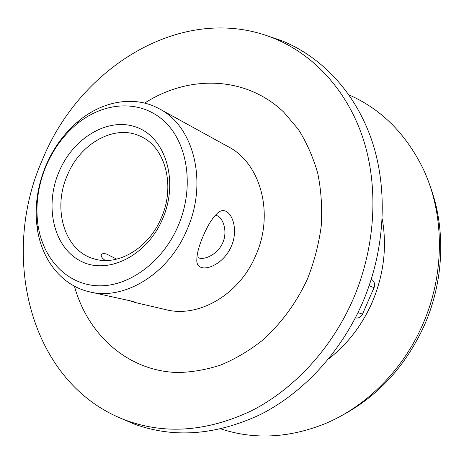 <?xml version="1.0" encoding="UTF-8"?>
<svg xmlns="http://www.w3.org/2000/svg" width="464" height="464" viewBox="0 0 464 464"><rect width="100%" height="100%" fill="white"/><g stroke="black" fill="none" stroke-linecap="round" stroke-linejoin="round"><path stroke-width="0.7" d="M231.304 246.343C221.995 268.07 195.733 275.024 196.829 259.654C196.974 253.269 199.131 245.328 203.296 235.84C207.652 225.51 212.35 217.987 217.39 213.278C228.062 202.716 240.538 225.353 231.31 246.326L231.304 246.343M198.012 257.561C203.679 260.797 217.929 254.469 222.778 242.666L222.784 242.655C227.743 231.745 223.341 218.242 217.239 215.76L215.319 215.261M89.297 291.786C61.683 285.482 41.772 259.869 37.288 228.549C34.359 207.373 37.253 186.337 45.965 165.451C53.627 147.656 64.461 132.884 78.48 121.133C102.747 100.839 134.682 95.103 159.43 108.872C193.807 126.278 208.185 182.462 187.004 229.738C168.519 274.195 123.946 300.916 89.297 291.786L131.335 301.061C134.809 301.948 136.201 302.435 135.511 302.522L130.042 300.771M46.18 165.81C37.973 185.49 35.252 205.285 38.013 225.202C42.955 258.564 66.474 284.223 97.202 285.76C127.849 287.396 162.325 262.839 178.112 225.98C194.694 187.653 187.926 142.738 164.03 121.034C140.18 99.145 103.791 101.697 76.775 124.108C63.597 135.152 53.395 149.054 46.18 165.81M59.056 171.686C73.358 137.541 108.941 116.336 137.28 127.525C165.839 138.139 178.913 181.546 162.615 218.909C146.723 256.459 106.981 275.448 80.272 260.884C53.296 246.86 44.382 205.656 59.056 171.686M161.246 217.999C175.612 185.936 165.404 147.604 141.23 136.694C115.559 123.453 80.498 142.842 67.384 175.212C52.142 209.055 64.595 251.215 94.36 258.929C117.955 266.307 148.729 248.252 161.246 217.999M105.287 260.49C102.614 258.628 101.262 256.975 101.222 255.536C101.303 253.669 103.107 253.176 106.633 254.063L116.708 259.144M134.659 302.383L165.857 309.674C198.47 318.171 239.325 294.808 255.745 255.478C274.607 213.689 260.6 163.229 228.323 146.763L159.43 108.872M352.878 299.837C331.308 349.009 293.7 389.354 251.517 410.773C207.431 431.491 165.729 434.733 126.423 420.488C30.044 384.905 -0.934 256.557 42.531 159.506C80.22 66.538 183.274 2.227 273.087 37.984C312.788 53.847 346.678 89.43 362.947 138.127C378.949 186.87 375.753 247.132 352.878 299.837M266.881 35.687L281.271 40.536C321.314 56.509 355.552 92.272 372.053 141.172C388.287 190.118 385.184 250.601 362.227 303.462C340.576 352.773 302.743 393.194 260.269 414.596C215.864 435.29 173.843 438.451 134.212 424.067L120.275 418.052M382.237 218.828C387.196 247.005 383.809 274.932 372.07 302.615C361.862 325.542 347.339 344.329 328.495 358.985M348.998 94.905C380.782 108.866 405.316 133.122 422.594 167.672C444.628 213.075 445.353 273.551 422.536 324.899C402.717 370.481 365.649 407.05 324.307 424.003C288.359 438.149 253.901 439.785 220.934 428.916M429.78 185.264C445.904 227.569 444.35 280.152 424.357 325.299C405.669 366.137 378.021 396.279 341.411 415.727M144.652 103.095C188.436 74.884 245.288 75.609 283.562 111.94L298.294 129.282C306.704 142.593 313.212 157.348 317.811 173.565C321.198 190.402 322.347 207.837 321.256 225.869C318.861 243.96 314.273 261.626 307.487 278.858C296.363 303.033 280.627 324.295 261.737 340.883C248.675 351.045 234.97 359.107 220.626 365.075C206.138 369.779 191.731 372.261 177.41 372.528C127.368 371.009 87.638 334.399 74.443 286.201M371.281 279.328L371.652 279.485L371.299 279.27M371.652 279.485C374.442 281.497 375.237 284.235 374.03 287.697L369.158 285.731M357.999 312.626L362.5 314.116L374.03 287.697M362.5 314.116C360.911 317.167 358.515 318.449 355.325 317.956M38.013 225.202L37.288 228.549M126.423 420.488L134.212 424.067M273.087 37.984L281.271 40.536M76.775 124.108L78.48 121.133"/></g></svg>
